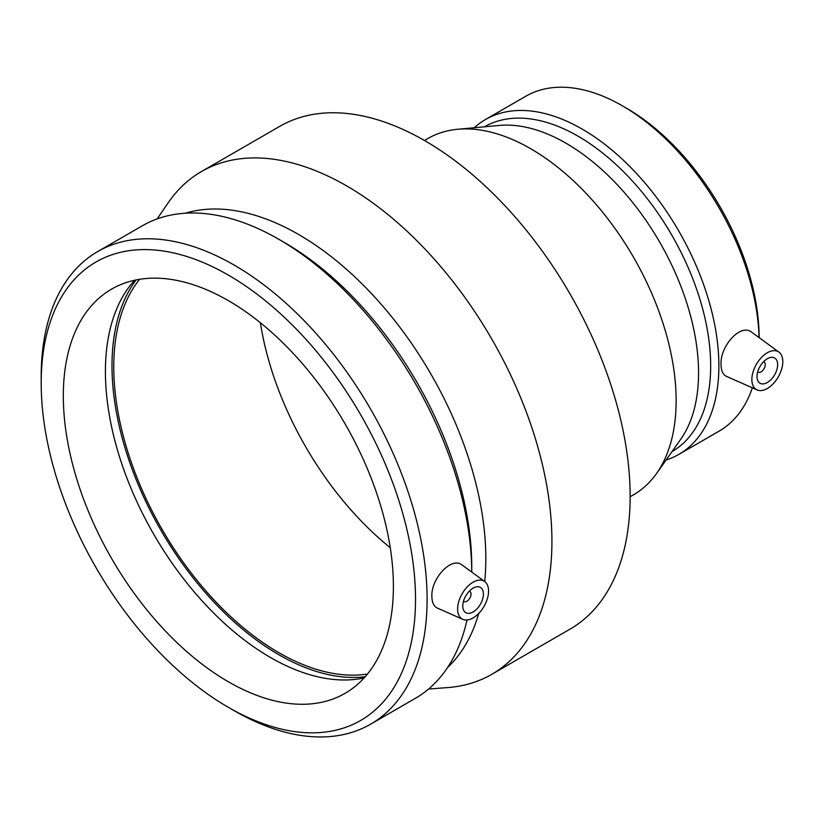<?xml version="1.0" encoding="UTF-8"?>
<svg xmlns="http://www.w3.org/2000/svg" width="824" height="824" viewBox="0 0 824 824"><rect width="100%" height="100%" fill="white"/><g stroke="black" fill="none" stroke-linecap="round" stroke-linejoin="round"><path stroke-width="1.24" d="M469.258 591.199A5.84 3.368 -60 0 1 469.824 591.416A5.84 3.368 -60 0 1 469.824 598.152A5.84 3.368 -60 0 1 463.984 601.52A5.84 3.368 -60 0 1 463.521 601.139M763.498 361.767A5.84 3.368 -60 0 1 764.054 361.983A5.84 3.368 -60 0 1 764.054 368.73A5.84 3.368 -60 0 1 758.224 372.098A5.84 3.368 -60 0 1 757.75 371.717M462.779 606A14.585 8.425 -60 0 1 469.144 591.313A14.585 8.425 -60 0 1 480.392 587.409A14.585 8.425 -60 0 1 480.392 604.25A14.585 8.425 -60 0 1 465.797 612.675A14.585 8.425 -60 0 1 462.779 606M488.57 591.107A21.877 12.638 -60 0 1 473.089 617.907A21.877 12.638 -60 0 1 462.851 619.349A21.877 12.638 -60 0 1 462.151 593.723A21.877 12.638 -60 0 1 484.687 581.517A21.877 12.638 -60 0 1 488.57 591.107M462.851 619.349L437.338 608.061C433.795 606.34 431.982 602.488 431.889 596.504C430.787 578.881 451.614 555.87 462.254 565.14L484.687 581.517M757.009 376.568A14.585 8.425 -60 0 1 763.385 361.891A14.585 8.425 -60 0 1 774.622 357.977A14.585 8.425 -60 0 1 774.622 374.827A14.585 8.425 -60 0 1 760.037 383.242A14.585 8.425 -60 0 1 757.009 376.568M782.8 361.685A21.877 12.638 -60 0 1 767.329 388.485A21.877 12.638 -60 0 1 757.081 389.917A21.877 12.638 -60 0 1 756.391 364.301A21.877 12.638 -60 0 1 778.927 352.095A21.877 12.638 -60 0 1 782.8 361.685M757.081 389.917L726.418 376.341C722.916 374.652 721.124 370.748 721.051 364.62C719.816 346.513 740.58 322.586 751.972 332.422L778.927 352.095M759.131 337.644A187.542 108.274 -120 0 0 626.518 108.212L622.419 105.843A193.341 111.631 -120 0 0 525.743 96.264L485.491 119.511A193.341 111.631 -120 0 0 474.222 127.751M759.059 337.593A193.341 111.631 -120 0 0 622.419 105.843M666.06 460.029A193.341 111.631 -120 0 0 678.832 454.395L719.084 431.148A193.341 111.631 -120 0 0 752.353 387.826M678.832 454.395A193.341 111.631 -120 0 0 718.878 365.887A193.341 111.631 -120 0 0 634.48 171.31A193.341 111.631 -120 0 0 485.491 119.511M671.993 451.645A187.542 108.274 -120 0 0 710.669 365.887A187.542 108.274 -120 0 0 628.908 177.253A187.542 108.274 -120 0 0 484.45 126.814M630.144 496.748L633.543 494.791A205.681 118.749 -120 0 0 656.543 473.512L680.686 439.326A187.542 108.274 -120 0 0 698.556 372.881A187.542 108.274 -120 0 0 632.163 201.87A187.542 108.274 -120 0 0 499.468 125.433L457.794 129.255A205.681 118.749 -120 0 0 427.862 138.535L424.463 140.492M656.543 473.512A205.681 118.749 -120 0 0 676.144 400.629A205.681 118.749 -120 0 0 603.322 213.086A205.681 118.749 -120 0 0 457.794 129.255M428.562 689.039L447.823 687.566A290.295 167.602 -120 0 0 491.804 674.32L570.023 629.155A290.295 167.602 -120 0 0 630.144 496.264A290.295 167.602 -120 0 0 503.433 204.125A290.295 167.602 -120 0 0 279.727 126.36L201.509 171.516A290.295 167.602 -120 0 0 168.055 202.982L157.147 218.916M491.804 674.32A290.295 167.602 -120 0 0 551.926 541.43A290.295 167.602 -120 0 0 425.205 249.291A290.295 167.602 -120 0 0 201.509 171.516M484.708 581.538A264.689 152.821 -120 0 0 485.82 558.682A264.689 152.821 -120 0 0 381.769 304.973A264.689 152.821 -120 0 0 185.307 213.21M447.587 667.502A264.689 152.821 -120 0 0 478.765 613.386M278.811 239.29A272.878 157.549 -120 0 1 471.761 572.083L471.761 566.799A264.689 152.821 -120 0 0 284.599 242.627L278.811 239.29A272.878 157.549 -120 0 0 142.377 225.776L97.716 251.557A272.878 157.549 -120 0 0 41.2 376.475L41.2 383.16A264.689 152.821 -120 0 0 228.361 707.332A264.689 152.821 -120 0 0 415.523 599.275A264.689 152.821 -120 0 0 228.361 275.092A264.689 152.821 -120 0 0 41.2 383.16M228.361 707.332L234.15 710.669A272.878 157.549 -120 0 0 370.584 724.193L415.244 698.402A272.878 157.549 -120 0 0 466.992 619.978M370.584 724.193A272.878 157.549 -120 0 0 427.1 599.275A272.878 157.549 -120 0 0 307.991 324.666A272.878 157.549 -120 0 0 97.716 251.557M393.398 586.503A233.398 134.755 -120 0 0 291.521 351.611A233.398 134.755 -120 0 0 111.662 289.08A233.398 134.755 -120 0 0 111.662 558.59A233.398 134.755 -120 0 0 345.06 693.345A233.398 134.755 -120 0 0 393.398 586.503M134.621 280.242A233.398 134.755 -120 0 0 153.758 534.292A233.398 134.755 -120 0 0 364.198 677.884M136.115 279.933A235.911 136.207 -120 0 0 160.855 530.192A235.911 136.207 -120 0 0 365.217 676.741M139.647 279.295A233.398 134.755 -120 0 0 162.112 529.461A233.398 134.755 -120 0 0 367.525 674.001M260.384 322.751A233.398 134.755 -120 0 0 390.267 547.723"/></g></svg>
